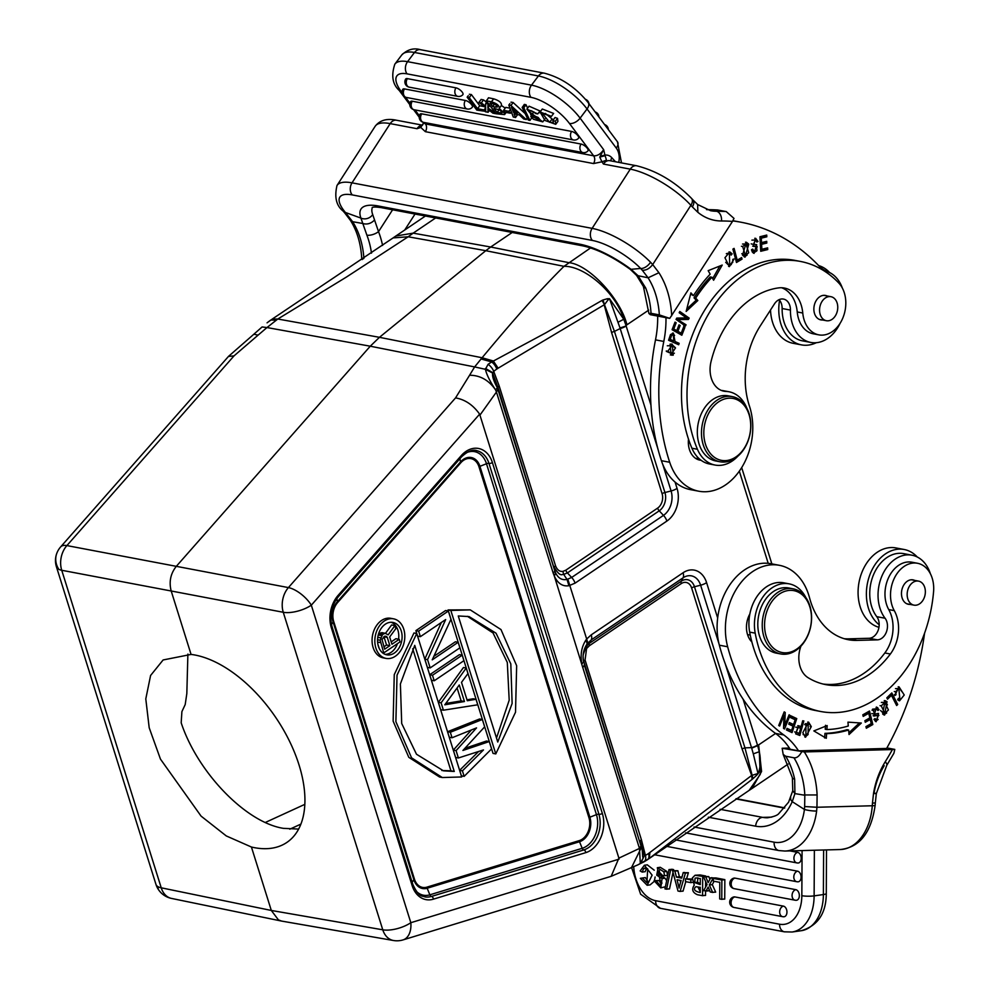 <?xml version="1.0" encoding="UTF-8"?>
<svg xmlns="http://www.w3.org/2000/svg" width="990" height="990" viewBox="0 0 990 990"><rect width="100%" height="100%" fill="white"/><g stroke="black" fill="none" stroke-linecap="round" stroke-linejoin="round"><path stroke-width="1.49" d="M737.835 456.204A37.298 27.374 -79.3 0 1 715.065 465.053A37.298 27.374 -79.3 0 1 697.43 449.262A121.844 89.409 -79.3 0 1 711.81 308.67A121.844 89.409 -79.3 0 1 800.427 261.434A121.844 89.409 -79.3 0 1 838.74 282.979A29.007 21.285 -79.3 0 1 839.904 323.606A29.007 21.285 -79.3 0 1 818.804 334.855A29.007 21.285 -79.3 0 1 802.766 313.013A33.153 24.329 100.7 0 0 784.427 288.053A33.153 24.329 100.7 0 0 778.536 287.904A94.483 69.337 100.7 0 0 726.611 324.943A94.483 69.337 100.7 0 0 711.03 361.635A24.861 18.253 100.7 0 0 723.95 391.199A24.861 18.253 100.7 0 0 725.955 391.421A37.298 27.374 -79.3 0 1 728.962 391.755A37.298 27.374 -79.3 0 1 746.918 408.338M827.034 295.948A12.437 9.12 100.7 0 0 825.437 295.441A12.437 9.12 100.7 0 0 816.391 300.255A12.437 9.12 100.7 0 0 820.809 319.869A12.437 9.12 100.7 0 0 822.48 319.968M719.99 461.773L715.832 460.981A33.153 24.329 -79.3 0 1 704.076 408.684A33.153 24.329 -79.3 0 1 728.182 395.827L732.34 396.619A33.153 24.329 -79.3 0 1 744.096 448.916A33.153 24.329 -79.3 0 1 719.99 461.773A33.153 24.329 -79.3 0 1 708.221 409.476A33.153 24.329 -79.3 0 1 732.34 396.619M715.065 465.053L709.533 464.001A37.298 27.374 -79.3 0 1 691.899 448.21A121.844 89.409 -79.3 0 1 706.278 307.63A121.844 89.409 -79.3 0 1 794.896 260.382L800.427 261.434M721.363 390.431A37.298 27.374 -79.3 0 1 723.43 390.716L728.962 391.755M818.804 334.855L813.273 333.803A29.007 21.285 -79.3 0 1 797.235 311.961A33.153 24.329 100.7 0 0 781.617 287.744M744.307 448.136A31.494 23.117 100.7 0 0 743.379 404.403A31.494 23.117 100.7 0 0 710.226 410.664A31.494 23.117 100.7 0 0 711.154 454.41A31.494 23.117 100.7 0 0 744.307 448.136M831.897 296.951A12.227 8.972 100.7 0 0 830.932 296.691A12.227 8.972 100.7 0 0 819.98 306.368A12.227 8.972 100.7 0 0 825.413 320.451A12.227 8.972 100.7 0 0 826.378 320.711A12.227 8.972 100.7 0 0 837.33 311.046A12.227 8.972 100.7 0 0 831.897 296.951M829.632 272.559A40.615 29.799 100.7 0 0 818.631 265.567M779.588 300.242A40.615 29.799 100.7 0 0 788.238 337.231A40.615 29.799 100.7 0 0 801.455 344.879A40.615 29.799 100.7 0 0 816.342 342.701M770.517 310.006A40.615 29.799 100.7 0 0 779.947 335.66A40.615 29.799 100.7 0 0 793.151 343.307L801.455 344.879M805.749 597.391A37.298 27.374 100.7 0 0 789.154 583.853A37.298 27.374 100.7 0 0 784.823 583.506A37.298 27.374 100.7 0 0 755.197 633.154A121.844 89.409 100.7 0 0 820.735 711.501A121.844 89.409 100.7 0 0 834.892 712.627A121.844 89.409 100.7 0 0 933.57 591.773A29.007 21.285 100.7 0 0 917.52 563.273L911.988 562.221A29.007 21.285 100.7 0 0 908.61 561.949A29.007 21.285 100.7 0 0 887.968 579.039A29.007 21.285 100.7 0 0 888.748 609.58A33.153 24.329 -79.3 0 1 884.837 652.967A94.483 69.337 -79.3 0 1 831.278 684.449A94.483 69.337 -79.3 0 1 823.086 684.028M789.154 583.853L783.622 582.801A37.298 27.374 100.7 0 0 779.291 582.454A37.298 27.374 100.7 0 0 749.665 632.115A121.844 89.409 100.7 0 0 815.203 710.449L820.735 711.501M917.52 563.273A29.007 21.285 100.7 0 0 914.141 563.001A29.007 21.285 100.7 0 0 893.5 580.091A29.007 21.285 100.7 0 0 894.279 610.632A33.153 24.329 -79.3 0 1 890.369 654.006A94.483 69.337 -79.3 0 1 836.81 685.501A94.483 69.337 -79.3 0 1 825.833 684.635A94.483 69.337 -79.3 0 1 808.013 677.643A24.861 18.253 -79.3 0 1 800.947 646.124M910.082 604.407A12.437 9.12 -79.3 0 1 909.847 604.407A12.437 9.12 -79.3 0 1 908.412 604.296A12.437 9.12 -79.3 0 1 901.605 591.352A12.437 9.12 -79.3 0 1 911.592 579.756A12.437 9.12 -79.3 0 1 913.04 579.868A12.437 9.12 -79.3 0 1 914.636 580.375M924.957 588.258A12.227 8.972 100.7 0 0 918.534 581.118A12.227 8.972 100.7 0 0 909.674 585.808A12.227 8.972 100.7 0 0 907.558 597.997A12.227 8.972 100.7 0 0 913.98 605.138A12.227 8.972 100.7 0 0 922.841 600.447A12.227 8.972 100.7 0 0 924.957 588.258M917.235 556.986A40.615 29.799 100.7 0 0 904.179 549.5A40.615 29.799 100.7 0 0 866.51 590.226A40.615 29.799 100.7 0 0 879.182 624.764M904.179 549.5L895.888 547.928A40.615 29.799 100.7 0 0 858.206 588.654A40.615 29.799 100.7 0 0 878.947 627.314M785.812 652.831A31.494 23.117 -79.3 0 1 764.664 622.227A31.494 23.117 -79.3 0 1 790.23 590.362A31.494 23.117 -79.3 0 1 811.367 620.965A31.494 23.117 -79.3 0 1 785.812 652.831M762.337 622.054A33.153 24.329 -79.3 0 1 789.24 588.505A33.153 24.329 -79.3 0 1 793.089 588.815A33.153 24.329 -79.3 0 1 811.491 620.718A33.153 24.329 -79.3 0 1 784.587 654.266A33.153 24.329 -79.3 0 1 780.739 653.957A33.153 24.329 -79.3 0 1 762.337 622.054M780.739 653.957L776.309 653.128A33.153 24.329 -79.3 0 1 758.167 618.614A33.153 24.329 -79.3 0 1 784.81 587.664A33.153 24.329 -79.3 0 1 788.659 587.973L793.089 588.815M583.11 656.655L583.556 662.174C582.33 655.244 583.543 649.131 587.194 643.809L591.24 639.899L589.458 643.277A4.146 2.277 -124.1 0 0 589.446 645.69L681.269 583.605A4.146 2.277 -124.1 0 1 681.281 581.192L589.458 643.277L586.253 646.445L583.234 654.662M648.537 853.516A8.7 4.826 56.7 0 1 647.596 859.629L644.007 861.832A8.7 5.024 -119.4 0 0 645.418 855.41A70.872 52 100.8 0 0 648.537 853.516L751.658 775.455L752.115 779.365L752.994 778.647L744.95 747.858L751.521 747.623L753.303 753.848L759.293 751.707C760.976 759.54 760.629 766.78 758.266 773.425L751.658 775.455L742.116 749.071L691.626 587.973A10.717 7.858 100.7 0 0 681.269 583.605M645.418 855.41L644.329 855.632L640.208 841.438A4.146 1.658 162.6 0 1 641.421 839.805L645.418 855.41M485.496 368.441L493.02 372.797L493.725 371.361A8.7 4.505 -128.5 0 0 488.082 364.308L485.422 369.307C486.523 374.43 489.914 381.299 495.594 389.924C488.775 380.135 480.101 375.247 469.582 375.247L455.549 397.906C465.04 399.527 473.071 404.947 479.63 414.154L618.886 858.132L639.466 848.43L582.714 667.359A8.7 3.477 -17.4 0 0 584.199 664.736L640.951 845.844L639.466 848.43L640.32 863.515L644.069 856.214C641.718 861.238 643.351 851.326 641.421 847.415L583.865 661.642A4.146 1.658 -17.4 0 1 585.078 660.008L587.194 643.809L585.932 640.023C581.501 646.891 580.14 654.885 581.873 663.993L583.556 662.174M648.784 858.813L749.145 790.379L760.246 774.378L759.293 751.707L757.659 745.606L751.695 748.205M753.303 753.848L757.994 773.512M758.266 773.425L756.669 775.257L756.509 774.366M756.669 775.257L752.994 778.647M644.069 856.214L640.629 863.453L637.944 864.827L649.23 858.491L752.115 779.365M640.629 863.453L644.007 861.832M587.825 643.017L586.674 639.02L585.932 640.023M675.069 482.081L677.061 488.417A24.342 17.869 -79.3 0 1 666.876 521.074L575.054 583.159L568.916 585.721C562.654 586.674 557.803 583.494 554.363 576.192L582.714 667.359M590.572 247.933L563.991 266.322C535.739 294.513 510.531 323.557 482.093 357.749L474.631 366.931L485.422 369.307L492.649 373.069C492.042 376.101 493.614 381.002 497.364 387.758L495.594 389.924L496.436 392.04L497.921 389.404L555.563 572.851C558.199 578.234 562.023 580.425 567.023 579.422L571.663 577.455L567.406 572.913L563.694 574.423C563.322 572.839 561.07 579.187 554.326 567.406A4.146 1.658 162.6 0 1 555.538 565.773C557.147 569.894 559.597 571.762 562.877 571.391L565.785 570.203A4.146 2.277 -124.1 0 0 567.406 572.913L659.229 510.828A13.65 10.011 100.7 0 0 664.934 492.513L614.443 331.403L620.186 328.544A8.7 3.477 -17.4 0 0 626.15 325.982L620 327.962L609.494 298.708L607.328 298.733L607.885 300.119L604.469 304.648L614.443 331.403A4.146 1.658 -17.4 0 0 611.61 332.615L662.1 493.725A4.146 1.658 -17.4 0 1 664.934 492.513L671.096 490.966L662.755 464.36M497.364 387.758L497.921 389.404L497.982 387.61L492.649 373.069M488.082 364.308L491.671 361.956L480.992 358.937M602.019 300.428L604.469 304.648L602.997 299.982L602.019 300.428L546.022 332.739L491.671 361.956A8.7 4.74 55.3 0 1 496.757 369.097A69.312 50.861 100.7 0 0 493.725 371.361L499.195 385.976A4.146 1.658 -17.4 0 0 497.982 387.61L554.672 570.512A8.7 3.477 162.6 0 1 553.187 573.123L554.363 576.192L555.563 572.851M260.828 328.074L262.09 326.96L266.991 327.554L277.806 319.015L379.455 337.318L482.093 357.749L493.329 360.979L498.131 368.193L496.757 369.109M602.997 299.982L607.328 298.733M609.283 299.005L607.885 300.119M609.494 298.708L623.774 319.25L618.045 322.233M620 327.962L657.867 448.779M479.63 414.154L311.318 605.187A20.716 8.291 162.6 0 1 287.1 612.612A20.716 8.291 162.6 0 1 283.264 612.278L171.196 590.993C168.845 581.848 170.552 573.606 176.344 566.292L370.26 346.203L379.455 337.318L485.768 250.693L563.991 266.322C584.533 265.741 616.028 292.718 623.774 319.25L625.989 325.438L648.673 310.142M568.916 585.721L567.023 579.422L563.694 574.423L562.877 571.391M512.214 232.477L490.693 247.017L568.804 262.647C588.704 264.417 620.47 298.572 626.979 324.807M261.249 327.702L253.886 334.199L258.081 335.152L266.991 327.554L370.26 346.203L474.631 366.931L469.582 375.247M618.886 858.132L611.152 876.323L403.041 939.906A20.716 13.13 73 0 0 408.066 936.033A20.716 13.13 73 0 0 410.825 922.705L619.084 859.122M258.081 335.152L234.011 355.893L66.887 545.589A20.716 15.357 100.7 0 0 61.739 570.277A20.716 8.291 162.6 0 1 58.831 569.324A20.716 8.291 162.6 0 1 56.43 566.8L155.937 884.318A20.716 8.291 -17.4 0 0 158.326 886.854A20.716 8.291 -17.4 0 0 161.234 887.807A20.716 15.246 101.6 0 0 171.53 898.425L281.618 921.084L393.451 940.5A20.716 15.159 -80.2 0 1 382.771 929.808A20.716 8.291 -17.4 0 0 386.607 930.13A20.716 8.291 -17.4 0 0 410.825 922.705L311.318 605.187A20.716 8.848 -138.6 0 0 300.836 593.864A20.716 8.848 -138.6 0 0 288.412 587.59L455.549 397.906M251.423 847.019L226.277 835.931L201.081 816.119L160.467 759.12L149.193 727.761L145.79 698.903L150.591 675.477L163.127 659.959L191.07 654.427A110.237 61.231 55.6 0 1 194.547 654.947A110.237 61.231 55.6 0 1 289.167 740.495A110.237 61.231 55.6 0 1 286.964 842.366A110.237 61.231 55.6 0 1 254.962 847.762A110.237 61.231 55.6 0 1 251.423 847.019L271.31 910.454L382.771 929.808L283.264 612.278A20.716 15.048 -79.2 0 1 288.412 587.59L66.887 545.589A20.716 8.848 41.4 0 0 60.65 546.901L228.467 356.437L234.011 355.893M272.559 318.867L267.3 322.641A8.7 4.505 -128.5 0 0 267.065 322.839M270.827 320.018L276.198 320.104M267.523 322.48A8.7 4.505 -128.5 0 0 267.3 322.641L270.357 320.352M272.609 318.817L393.117 237.909L408.177 236.783L346.475 277.027L277.806 319.015L272.275 319.077M435.637 217.961L413.177 233.145L490.693 247.017L485.768 250.693L408.177 236.783L413.177 233.145L395.851 236.016L393.117 237.909M298.621 829.076L283.387 828.345C245.941 822.492 197.579 772.509 181.182 722.787L181.9 711.624L185.204 704.558L186.825 693.569L187.89 654.081M281.618 921.084L278.425 919.896L271.31 910.454L161.234 887.807L61.739 570.277L171.196 590.993L191.07 654.427M171.53 898.425L171.53 898.425A20.716 20.716 0 0 1 158.61 889.837A20.716 7.103 -34.4 0 1 158.326 886.854M641.421 847.415L631.521 867.574L611.152 876.323M649.923 852.563L649.23 858.491L646.866 860.1M788.151 764.057L752.041 788.486L761.582 771.495L758.625 744.901L757.486 745.062A8.7 3.477 162.6 0 1 751.521 747.623L725.336 664.067M424.685 896.841A24.861 18.253 100.7 0 0 425.638 896.99A24.861 18.253 100.7 0 0 431.442 896.433M602.341 813.421A27.349 20.072 -79.3 0 1 585.746 852.65L433.397 899.168A27.349 20.072 -79.3 0 1 412.125 885.555L331.378 627.895A27.349 20.072 -79.3 0 1 338.172 595.299L461.303 455.561A27.349 20.072 -79.3 0 1 492.389 462.54L602.341 813.421A2.487 0.99 -17.4 0 1 598.962 814.275L488.961 463.382A24.861 18.253 100.7 0 0 477.279 450.809A24.861 18.253 100.7 0 0 476.339 450.586M583.791 849.915A24.861 18.253 100.7 0 0 598.876 814.25M458.16 642.3L459.892 647.819L430.167 667.916L427.569 659.637L445.673 619.554L420.366 636.669L418.646 631.15L448.371 611.053L450.957 619.319L432.234 659.835L458.16 642.3L455.4 641.78L433.843 656.345M441.342 622.487L424.809 659.117L427.395 667.384L430.167 667.916M448.371 611.053L445.599 610.521L415.874 630.63L417.607 636.137L420.366 636.669M462.194 655.17L459.434 654.638L429.697 674.747L431.43 680.254L434.202 680.786L432.469 675.267L462.194 655.17L463.926 660.677L434.202 680.786M438.347 702.318L440.649 709.669L443.409 710.189L477.749 704.793L476.017 699.287L467.28 700.734L461.513 682.357L467.961 673.547L466.228 668.027L441.107 702.838L438.347 702.318L463.456 667.508L466.228 668.027M466.983 699.806L473.257 698.754L476.017 699.287M464.879 748.341L486.498 741.027L489.27 741.56L491.572 748.91L464.149 776.358L462.417 770.851L483.467 749.937L458.395 757.981L456.081 750.63L476.549 727.885L452.046 737.76L450.326 732.254L482.353 719.495L484.654 726.858L462.924 750.457L489.27 741.56M478.603 751.497L459.657 770.319L461.377 775.838L464.149 776.358M471.463 729.927L453.321 750.111L455.623 757.461L458.395 757.981M482.353 719.495L479.593 718.975L447.554 731.721L449.287 737.241L452.046 737.76M470.262 609.877L448.062 609.927L493.02 753.39L495.78 753.922L515.518 712.231L516.656 665.75L500.989 629.566L470.262 609.877L450.821 610.446L495.78 753.922M442.295 777.534L439.523 777.002L408.796 757.325L393.129 721.141L394.255 674.648L413.969 632.969L416.74 633.501L397.027 675.18L395.889 721.66L411.568 757.845L442.295 777.534L461.699 776.964L416.74 633.501M386.075 658.412L383.303 657.892A20.147 14.776 -79.3 0 1 373.119 647.534A20.147 14.776 -79.3 0 1 375.816 626.67A20.147 14.776 -79.3 0 1 390.815 618.317L393.575 618.837A20.147 14.776 100.7 0 0 384.306 621.015A20.147 14.776 100.7 0 0 375.878 648.054A20.147 14.776 100.7 0 0 386.075 658.412A20.147 14.776 100.7 0 0 395.344 656.234A20.147 14.776 100.7 0 0 403.772 629.195A20.147 14.776 100.7 0 0 393.575 618.837M424.809 659.117L427.569 659.637M415.874 630.63L418.646 631.15M429.697 674.747L432.469 675.267M443.409 710.189L441.107 702.838M464.459 701.526L444.795 704.806L459.273 684.981L464.459 701.526L461.142 700.895L445.772 703.457M457.095 687.976L461.142 700.895M459.657 770.319L462.417 770.851M453.321 750.111L456.081 750.63M447.554 731.721L450.326 732.254M448.062 609.927L450.821 610.446M458.259 615.966L469.037 616.572L496.027 633.192L510.815 663.894L512.127 703.469L497.76 742.042L458.259 615.966M496.51 738.033L509.194 700.215L507.301 662.459L493.045 632.957L467.379 616.3M454.262 771.457L443.483 770.839L416.493 754.232L401.705 723.517L400.393 683.954L414.748 645.369L454.262 771.457L450.945 770.826L412.694 648.747M441.825 770.492L450.945 770.826M394.342 653.054A16.496 12.103 -79.3 0 1 386.756 654.836A16.496 12.103 -79.3 0 1 378.403 646.346A16.496 12.103 -79.3 0 1 385.308 624.195A16.496 12.103 -79.3 0 1 392.894 622.425A16.496 12.103 -79.3 0 1 401.247 630.902A16.496 12.103 -79.3 0 1 394.342 653.054M385.122 654.353A16.496 12.103 100.7 0 0 391.025 652.422A16.496 12.103 100.7 0 0 397.485 643.624M398.574 639.193A16.496 12.103 100.7 0 0 397.93 630.271A16.496 12.103 100.7 0 0 391.211 622.264M385.494 633.328L391.607 624.962L394.923 625.593L395.864 628.601L389.664 636.954L391.941 644.243L399.23 639.317L395.901 638.699L391.199 641.879M377.871 644.168L379.182 648.363M378.118 635.493L379.257 633.835L382.573 634.466L385.135 633.254L388.154 634.85L394.923 625.593M385.135 633.254L381.818 632.622L379.257 633.835M382.573 634.466L380.185 640.245L383.736 652.917L400.034 641.891L399.23 639.317M383.984 636.879L386.546 645.022L389.862 645.653L384.664 649.168L382.053 639.503L384.417 636.335L386.558 636.446L387.313 637.498L383.873 636.706M389.862 645.653L387.313 637.498M382.338 652.645L383.736 652.917M377.598 642.077L380.507 642.621M377.561 639.75L380.185 640.245M377.784 637.275L380.68 637.82M378.353 634.974L381.67 635.605M380.643 632.895L383.959 633.526M385.11 636.174L386.558 636.446M386.546 645.022L383.922 646.804M495.681 113.306L487.996 108.009L488.998 106.462M487.884 107.984L488.417 103.579M489.765 105.398L487.921 107.947M488.392 103.566L485.632 103.665L486.733 102.193M510.914 105.472L526.123 119.468L527.249 117.983L526.247 119.58L511.026 105.584L513.018 102.428L525.121 113.565L513.129 102.539L510.914 105.472L508.811 105.076L509.924 103.603M512.968 102.502L511.026 102.131M455.945 87.838A5.371 2.042 37 0 1 460.647 90.436A5.371 2.042 37 0 1 462.182 92.07A5.371 2.042 37 0 1 462.85 94.681A5.383 5.383 0 0 1 457.825 96.376A5.383 3.948 -79.3 0 1 456.068 95.362A5.383 3.948 -79.3 0 1 455.945 87.838L407.373 78.631A5.383 3.948 100.7 0 0 407.509 86.155A5.383 3.948 100.7 0 0 409.266 87.169L457.825 96.376M405.665 79.089A5.371 2.042 37 0 1 405.702 79.002A5.371 2.042 37 0 1 405.95 78.767A5.371 2.042 37 0 1 406.271 78.631A5.371 2.042 37 0 1 406.853 78.569A5.371 2.042 37 0 1 407.373 78.631M465.362 100.46A5.371 2.042 37 0 1 470.064 103.047A5.371 2.042 37 0 1 471.611 104.692A5.371 2.042 37 0 1 472.267 107.291A5.383 5.383 0 0 1 467.255 108.999A5.383 3.948 -79.3 0 1 465.498 107.984A5.383 3.948 -79.3 0 1 465.362 100.46L404.489 88.914A5.383 3.948 100.7 0 0 404.625 96.438A5.383 3.948 100.7 0 0 406.37 97.453L467.255 108.999M402.782 89.372A5.371 2.042 37 0 1 402.819 89.286A5.371 2.042 37 0 1 403.066 89.05A5.371 2.042 37 0 1 403.388 88.902A5.371 2.042 37 0 1 403.97 88.853A5.371 2.042 37 0 1 404.489 88.914M571.601 131.423A5.371 2.042 37 0 1 576.304 134.021A5.371 2.042 37 0 1 577.851 135.655A5.371 2.042 37 0 1 578.507 138.266A5.383 5.383 0 0 1 573.482 139.961A5.383 3.948 -79.3 0 1 571.601 131.423L412.273 101.228A5.383 3.948 100.7 0 0 414.154 109.754L573.482 139.961M410.565 101.673A5.371 2.042 37 0 1 410.603 101.586A5.371 2.042 37 0 1 410.85 101.351A5.371 2.042 37 0 1 411.172 101.215A5.371 2.042 37 0 1 411.753 101.153A5.371 2.042 37 0 1 412.273 101.215M581.031 144.045A5.371 2.042 37 0 1 585.734 146.631A5.371 2.042 37 0 1 587.268 148.277A5.371 2.042 37 0 1 587.936 150.876A5.383 5.383 0 0 1 582.912 152.584A5.383 3.948 -79.3 0 1 581.031 144.045L421.703 113.825A5.383 3.948 100.7 0 0 423.584 122.376L582.912 152.584M419.983 114.283A5.371 2.042 37 0 1 420.032 114.209A5.371 2.042 37 0 1 420.267 113.961A5.371 2.042 37 0 1 420.589 113.825A5.371 2.042 37 0 1 421.171 113.763A5.371 2.042 37 0 1 421.703 113.825M484.432 106.648L479.754 105.757L471.438 94.632L469.223 97.577L467.144 97.181L468.258 95.708M471.302 94.607L469.359 94.236M485.644 107.638L485.694 111.87L485.644 107.576L478.888 102.391L481.103 99.446L483.541 99.903L486.622 102.341M531.345 115.842L530.578 114.258L531.345 115.842M531.779 117.736L529.935 120.471L523.859 107.836L525.975 104.692L527.633 108.133L526.024 104.792L523.809 107.737L529.885 120.372L531.828 117.798M525.925 104.779L524.329 104.383L523.277 105.955M537.78 113.912L526.866 109.135L529.093 106.19L539.995 110.967L537.78 113.912L535.837 113.627C531.519 110.286 529.365 109.68 529.39 111.808L530.318 110.571M538.919 112.39L539.785 112.786M491.436 101.784L486.35 100.819L496.015 113.763L504.554 114.617L504.554 113.38L499.207 108.43C499.616 105.744 497.029 103.529 491.436 101.784L493.664 98.839C499.245 100.596 501.831 102.811 501.423 105.497L505.185 108.096M499.207 108.43L501.423 105.497M493.664 98.839L488.478 97.763L487.464 99.347M545.341 113.417L553.249 119.914M552.865 120.433L555.056 117.488L557.519 118.367L557.927 121.399L555.724 124.332L544.983 120.471L540.082 111.957L551.405 116.375L542.297 113.404L549.586 122.302L553.348 122.649L552.865 120.433L555.328 121.325L555.724 124.332M540.082 111.957L542.297 109.011L553.633 113.442L551.405 116.375M509.974 108.182L505.803 107.39L503.588 110.323L504.999 112.217L510.308 113.219L511.347 111.858L510.469 113.231L508.934 111.536L510.382 109.284M618.75 162.385A15.753 11.558 100.7 0 0 616.275 148.079L587.045 108.962L580.115 118.144L603.653 149.651C600.757 153.995 597.416 156.049 593.629 155.814L569.46 123.478A33.153 12.573 -143 0 0 530.949 97.342L407.026 73.854A33.153 12.573 -143 0 0 396.173 77.319A33.153 12.573 -143 0 0 401.284 91.587L402.002 92.553M422.396 125.247A8.7 6.386 100.7 0 0 417.025 128.7L420.787 127.45L425.354 131.67L593.53 163.56L601.957 161.803L603.455 164.055A8.7 6.386 -79.3 0 1 607.996 160.689A8.7 6.386 -79.3 0 1 609.791 160.677L636.62 165.763A8.7 6.386 -79.3 0 0 630.284 169.142L603.455 164.055L606.387 159.786L604.939 155.108A13.674 10.036 -79.3 0 1 611.845 157.744L615.495 161.766M603.653 149.651L599.754 157.125L601.957 161.803L605.868 160.368M600.225 156.21L604.939 155.108L603.653 149.638M593.53 163.56A5.804 4.257 100.7 0 0 593.629 155.814L425.453 123.923L423.275 122.574M422.544 125.173L396.52 120.248A8.7 6.386 100.7 0 0 390.196 123.614L417.025 128.7L421.851 125.483L420.787 127.45L423.386 123.206M421.752 125.52L423.473 123.7M372.475 207.356A49.314 16.199 -147.2 0 0 372.698 214.545A8.7 7.536 159.8 0 1 360.929 218.097L345.411 212.466A8.7 5.643 140.1 0 1 343.196 211.155A8.7 5.643 140.1 0 1 343.196 211.142C336.315 205.772 334.261 197.22 336.996 185.501A50.144 16.471 32.8 0 1 352.019 182.841L592.119 228.368L630.284 169.142A50.144 16.471 -147.2 0 1 690.884 205.314L652.695 264.565L650.554 262.251A8.7 4.678 135.6 0 1 640.666 268.451L630.308 269.379C612.662 256.695 596.747 248.849 582.566 245.817A8.7 6.386 -79.3 0 1 579.732 244.171A58.014 19.058 -147.2 0 1 631.051 269.317L638.018 275.678L645.703 288.016A74.188 54.438 -79.3 0 1 651.036 313.323L648.871 313.434L650.282 314.672L669.747 318.372L659.34 314.894A74.188 54.438 100.7 0 0 648.079 277.794L636.607 275.418L630.308 269.379M691.515 198.359L692.963 199.943A8.7 5.173 137.7 0 1 692.963 199.943A8.7 5.173 137.7 0 1 692.332 206.898L690.884 205.314A8.7 5.173 137.7 0 0 691.515 198.359C675.106 181.727 656.803 170.862 636.62 165.763M692.332 206.898L697.863 212.306L697.628 204.522L710.585 210.709A57.606 42.273 100.7 0 0 716.451 211.254A8.7 5.853 89.9 0 1 721.524 220.98A248.663 182.469 -79.3 0 1 732.489 221.413L669.747 318.372M643.389 286.457A8.7 3.824 -21.1 0 0 643.426 286.531A8.7 3.824 -21.1 0 0 643.426 286.543A8.7 3.824 -21.1 0 0 645.703 288.028M651.036 313.323L659.34 314.894M642.287 270.233L648.091 277.806L658.932 272.72L652.695 264.565C649.551 268.599 646.086 270.493 642.287 270.233L640.666 268.451A41.444 13.613 32.8 0 0 592.366 240.446L352.279 194.919A41.444 13.613 32.8 0 0 345.411 212.466L352.613 221.698L354.21 221.983M717.342 209.929L726.227 211.575L733.998 218.406L732.489 221.413M404.737 230.002L415.02 214.05M350.398 220.337L352.613 221.698A74.188 54.438 -79.3 0 1 363.887 258.402M363.33 258.786L361.758 258.996L362.192 259.566M371.485 253.143A74.188 54.438 100.7 0 0 366.882 235.15L360.929 218.097A58.014 19.058 -147.2 0 1 378.366 205.994L579.732 244.171M366.882 235.15A8.7 3.824 -21.1 0 0 378.526 231.635A82.888 60.823 -79.3 0 1 382.573 245.409M372.698 214.545L378.526 231.635L392.597 209.793M374.529 220.028C370.99 223.666 366.956 224.792 362.427 223.431L352.613 221.698M508.811 105.076L513.278 117.03L515.493 117.451L517.659 114.58M526.123 119.468L523.772 119.023L519.379 114.914L514.095 113.912L515.493 117.451M512.647 108.566L512.226 109.123A23.995 9.096 -143 0 0 511.434 107.39L517.448 113.095L513.464 112.34L514.775 110.583M512.226 109.123L513.464 112.34M467.144 97.181L476.821 110.125L485.694 111.363M485.644 107.799L484.036 109.927L485.397 111.746M469.223 97.577L477.539 108.702L479.754 105.757M484.036 109.927L477.539 108.702M485.694 111.808L488.07 112.254L489.431 110.447L488.07 112.328L487.934 109.259M487.983 104.111L487.884 107.922L495.297 113.627L492.896 113.169L487.897 109.234L488.07 112.254M485.632 103.665L485.644 106.264L481.326 102.849L478.888 102.391M483.541 99.903L481.326 102.849M523.809 107.737L522.163 107.427L528.239 120.05L529.885 120.372M522.163 107.427L524.378 104.482M526.866 109.135L531.605 114.815L538.176 117.451L540.478 120.273L532.682 116.845L530.788 116.585L533.449 119.27L542.768 121.881L529.39 111.808L529.291 110.93M533.573 115.669L532.682 116.845M530.788 116.585L531.976 115.001M497.017 112.39L494.022 108.38L500.099 110.113L501.967 112.996L497.017 112.39L499.368 109.692M497.24 107.069L497.042 107.205C498.094 105.645 495.767 104.259 490.062 103.084L492.661 106.561L495.458 107.093L496.634 105.522M497.314 106.846L495.458 107.093M486.35 100.819L488.565 97.874M501.249 113.145L501.955 112.217M499.356 109.68L498.057 111.016M492.661 106.561L494.555 104.061M557.519 118.367L555.328 121.325M510.407 109.346L508.897 111.338L510.308 113.219M508.897 111.338L503.588 110.323M485.632 103.727L485.632 104.618M481.103 99.446L479.989 100.918M478.999 102.465L485.756 107.663M508.848 105.163L513.365 117.055M517.572 114.568L515.53 117.55L514.181 113.924M519.49 115.013L523.933 119.06M513.488 112.427L512.672 108.591M467.231 97.292L476.957 110.15M485.694 111.536L484.073 110.125L485.644 107.7M477.625 108.813L469.31 97.688L471.351 94.52L479.667 105.645L478.64 107.229M522.213 107.526L528.338 120.075M486.437 100.931L496.163 113.788M497.091 112.501L494.159 108.405M492.748 106.673L490.199 103.108M494.443 104.024L493.688 105.2M505.729 107.477L504.702 108.863M503.675 110.447L504.294 111.276M840.065 323.371A36.469 26.767 -79.3 0 1 810.798 342.441A36.469 26.767 -79.3 0 1 807.432 341.476A36.469 26.767 -79.3 0 1 798.93 335.561A36.469 26.767 -79.3 0 1 790.441 310.093A12.437 9.12 100.7 0 0 783.498 299.079A12.437 9.12 100.7 0 0 774.452 303.893L760.394 325.71A74.597 54.747 100.7 0 0 749.467 406.147A58.014 42.582 -79.3 0 1 742.228 466.698A58.014 42.582 -79.3 0 1 698.779 491.213A58.014 42.582 -79.3 0 1 679.895 480.274A58.014 42.582 -79.3 0 1 669.698 462.268A190.637 139.899 -79.3 0 1 663.807 341.439A82.888 60.823 100.7 0 0 665.973 317.654M732.786 220.931A248.663 182.469 -79.3 0 1 741.052 222.23A248.663 182.469 -79.3 0 1 818.656 265.592A41.444 30.418 100.7 0 0 827.751 271.73A36.469 26.767 -79.3 0 1 836.253 277.646A36.469 26.767 -79.3 0 1 842.341 288.028M678.695 344.768L679.165 343.332L675.044 341.513L673.398 333.098L670.515 334.595L668.572 340.263L678.695 344.768M670.094 344.124L671.133 355.125L673.237 355.163L672.222 344.161L670.094 344.124M685.414 326.032L676.034 319.399L676.888 318.075L686.503 317.939L676.752 318.087L676.12 319.461L685.414 326.032L686.058 324.794L677.049 319.275L686.664 319.139L687.11 318.446M679.808 311.491L689.176 318.137L688.335 319.448L678.707 319.584L688.458 319.448L689.09 318.075L679.808 311.491L679.165 312.741L686.503 317.939M713.604 280.232L722.217 265.06L708.172 270.666L710.152 274.156A143.81 105.534 100.7 0 0 693.433 295.663L690.909 292.879L686.157 311.442L697.839 300.527L695.673 298.139A139.664 102.49 -79.3 0 1 711.909 277.25L713.604 280.232M681.838 335.239L684.87 327.405L683.719 326.75L681.231 333.197L677.902 331.304L680.155 325.5L679.004 324.856L676.764 330.66L673.769 328.965L676.17 322.765L675.019 322.109L672.086 329.695L681.838 335.239M688.495 439.164A20.716 15.209 100.7 0 0 693.161 456.229A20.716 15.209 100.7 0 0 699.905 460.14A20.716 15.209 100.7 0 0 701.093 460.3M748.799 244.159L746.349 242.241L742.537 255.197L745.049 257.165L748.799 244.159L745.482 242.204M736.473 262.486L742.042 259.132L741.621 257.561L737.228 260.197L734.085 248.391L732.909 249.096L736.473 262.486M751.521 249.715L752.338 252.091L754.083 253.366L756.682 244.629L753.477 244.431L755.358 239.988L756.805 242.055L757.969 241.498L755.667 238.305L753.341 246.362L756.484 246.572L757.004 250.68L754.454 251.571L752.66 249.133L751.521 249.715M760.728 251.287L767.733 249.567L767.646 247.859L761.879 249.27L761.607 244.32L766.804 243.045L766.718 241.337L761.52 242.612L761.285 238.157L766.829 236.796L766.73 235.076L759.949 236.746L760.728 251.287M732.798 259.38L732.724 262.474L729.667 264.912L729.444 253.613L731.177 255.074L732.13 253.824L729.828 251.943L724.94 257.747L729.383 266.644L734.085 258.984L732.798 259.38M810.798 342.441L802.494 340.857A36.469 26.767 -79.3 0 1 790.626 333.989A36.469 26.767 -79.3 0 1 782.137 308.521A12.437 9.12 100.7 0 0 779.08 299.673M698.779 491.213L690.476 489.642A58.014 42.582 -79.3 0 1 671.604 478.702A58.014 42.582 -79.3 0 1 661.407 460.696A190.637 139.899 -79.3 0 1 655.504 339.867A82.888 60.823 100.7 0 0 657.669 316.082M695.908 458.556A20.716 15.209 100.7 0 0 698.259 457.875M677.16 344.087L677.507 343.023L679.165 343.332M677.507 343.023L675.044 341.513M674.611 335.486L672.581 333.048M673.843 340.981L670.23 339.372L671.641 335.325L673.262 334.682L673.843 340.981L668.918 339.211M670.589 334.471L673.262 334.682M668.943 339.125L670.23 339.372M670.304 335.065L671.641 335.325M670.304 354.903L674.388 353.183M675.341 347.663L671.393 344.05M671.591 353.64L667.792 351.264L671.863 345.671L675.514 347.936L671.591 353.64L666.406 351.413M667.297 345.795L671.863 345.671M683.756 325.722L684.399 324.473L686.058 324.794M684.399 324.473L677.049 319.275L688.347 319.423M689.09 318.075L687.431 317.753L686.8 319.139M679.474 312.122L687.431 317.753L679.474 312.122M719.841 266.001L712.689 278.611M693.433 295.663L690.599 294.067M697.839 300.527L696.18 300.205L686.788 308.979M695.673 298.139L694.015 297.829L696.18 300.205M694.015 297.829A139.664 102.49 100.7 0 1 710.251 276.928L711.909 277.25M683.57 327.158L684.87 327.405M680.377 334.41L680.873 333.123M681.231 333.197L676.405 330.586M677.902 331.304L676.244 330.994M680.155 325.5L678.855 325.252M676.764 330.66L672.42 328.816M673.769 328.965L672.457 328.717M676.17 322.765L674.858 322.517M744.245 256.893L747.153 255.074M747.933 245.582L747.141 243.849M745.371 255.494L742.661 246.498L746.002 243.911L748.712 252.772L745.371 255.494L741.819 253.688M742.525 244.035L746.002 243.911M736.176 261.348L740.384 258.823L742.042 259.132M737.228 260.197L735.793 259.925M755.358 239.988L751.905 240.125M751.2 243.874L753.477 244.431M755.729 244.542L757.276 246.956M756.509 251.089L753.316 253.081M756.583 241.238L757.969 241.498M756.174 240.496L754.764 238.281M752.672 246.139L756.36 246.547M754.454 251.571L751.682 250.569M760.691 250.581L767.733 249.567M766.074 249.257L766.025 248.255M761.879 249.27L760.605 249.035M761.607 244.32L760.345 244.072M766.804 243.045L765.146 242.723L765.097 241.733M760.332 243.911L765.146 242.723M761.52 242.612L760.246 242.377M761.285 238.157L760.011 237.909M766.829 236.796L765.159 236.474L765.109 235.472M759.998 237.749L765.159 236.474M727.786 253.292L726.326 253.688M725.707 262.313L727.996 264.602L729.655 264.912M728.962 251.93L732.13 253.824M730.459 253.502L729.519 254.764M731.4 264.454L728.566 266.347M704.868 876.336L703.333 876.422L706.971 884.565M707.083 884.59L703.618 890.604M713.394 878.303L710.622 877.92L708.172 882.635L705.796 877.004L703.395 876.546L707.033 884.689L703.556 890.703L708.791 890.703M683.075 891.012L685.785 881.669L683.026 891.161L680.155 891.297L685.451 872.994L688.335 872.858L686.664 878.6L688.372 872.71L683.199 872.71L685.414 873.13L680.105 891.446L683.075 891.012M681.974 877.202L679.388 876.707L677.878 870.717L672.569 870.705L678.001 891.037L680.105 891.446M783.894 916.765A5.371 3.539 81.9 0 1 783.882 916.765A5.371 3.539 81.9 0 1 783.337 916.728A5.383 3.948 -79.3 0 1 782.669 916.678A5.383 3.948 -79.3 0 1 779.674 911.493A5.383 3.948 -79.3 0 1 783.387 906.122A5.371 3.539 81.9 0 1 786.951 912.099A5.371 3.539 81.9 0 1 786.864 913.151A5.371 3.539 81.9 0 1 786.778 913.659A5.371 3.539 81.9 0 1 786.567 914.364A5.371 3.539 81.9 0 1 785.738 915.824A5.371 3.539 81.9 0 1 785.12 916.356A5.371 3.539 81.9 0 1 784.625 916.616A5.371 3.539 81.9 0 1 783.894 916.765A5.383 5.383 0 0 1 782.669 916.678L734.097 907.471A5.383 3.948 100.7 0 1 731.115 902.286A5.383 3.948 100.7 0 1 734.827 896.915L783.387 906.122M734.097 907.471A5.383 5.383 0 0 1 733.8 896.94A5.371 3.539 81.9 0 1 734.827 896.915M796.294 900.294L796.294 900.294A5.371 3.539 81.9 0 1 795.737 900.257A5.383 3.948 -79.3 0 1 795.081 900.207A5.383 3.948 -79.3 0 1 792.087 895.022A5.383 3.948 -79.3 0 1 795.799 889.663A5.371 3.539 81.9 0 1 799.351 895.641A5.371 3.539 81.9 0 1 799.277 896.68A5.371 3.539 81.9 0 1 799.178 897.2A5.371 3.539 81.9 0 1 798.98 897.893A5.371 3.539 81.9 0 1 798.15 899.353A5.371 3.539 81.9 0 1 797.532 899.885A5.371 3.539 81.9 0 1 797.037 900.145A5.371 3.539 81.9 0 1 796.294 900.294A5.383 5.383 0 0 1 795.081 900.207L734.196 888.661A5.383 3.948 100.7 0 1 731.214 883.476A5.383 3.948 100.7 0 1 734.927 878.118L795.799 889.663M734.196 888.661A5.383 5.383 0 0 1 733.899 878.142A5.371 3.539 81.9 0 1 734.927 878.118M666.431 846.314L797.544 871.175A5.371 3.539 81.9 0 1 801.096 877.152A5.371 3.539 81.9 0 1 801.021 878.192A5.371 3.539 81.9 0 1 800.922 878.699A5.371 3.539 81.9 0 1 800.724 879.405A5.371 3.539 81.9 0 1 799.883 880.865A5.371 3.539 81.9 0 1 799.277 881.397A5.371 3.539 81.9 0 1 798.769 881.657A5.371 3.539 81.9 0 1 798.039 881.805A5.371 3.539 81.9 0 1 798.027 881.805A5.371 3.539 81.9 0 1 797.482 881.768M798.138 863.008L798.138 863.008A5.371 3.539 81.9 0 1 797.581 862.958A5.383 3.948 -79.3 0 1 796.913 862.909A5.383 3.948 -79.3 0 1 793.93 857.748A5.383 3.948 -79.3 0 1 797.643 852.365A5.371 3.539 81.9 0 1 801.195 858.342A5.371 3.539 81.9 0 1 801.12 859.394A5.371 3.539 81.9 0 1 801.021 859.902A5.371 3.539 81.9 0 1 800.823 860.607A5.371 3.539 81.9 0 1 799.982 862.055A5.371 3.539 81.9 0 1 799.376 862.599A5.371 3.539 81.9 0 1 798.868 862.859A5.371 3.539 81.9 0 1 798.138 863.008A5.383 5.383 0 0 1 796.913 862.909L675.527 839.891M789.933 850.905L797.643 852.365M724.73 898.92L724.841 879.627L716.253 877.994L713.295 878.427L721.871 880.048L721.772 899.341L724.73 898.92M712.998 878.365L709.347 885.01L712.664 892.423L715.621 892.002L712.305 884.577L714.112 881.286L712.243 884.689L709.397 884.899L713.048 878.266L715.906 878.043L713.926 878.229M710.622 877.92L715.956 877.944M703.395 876.546L708.766 876.583L709.904 879.293M708.877 890.728L709.347 889.886M669.549 888.773L673.002 872.338L669.525 888.933L666.629 889.045L670.651 869.851L673.547 869.74L673.386 870.507L673.584 869.579L671.925 869.27L668.968 869.69L670.614 870.012L666.592 889.206L669.549 888.773M654.081 880.692L660.763 887.882L662.087 878.6L656.729 875.185L657.632 870.482L662.607 875.531L664.587 875.742L663.845 871.819L657.323 867.71L660.107 880.333L662.013 883.092L659.984 885.122L656.098 880.927L654.081 880.692L659.055 880.506L661.382 884.441M659.365 870.693L659.687 874.752L665.057 878.179L666.666 880.692M665.391 886.755L660.751 887.882M657.323 867.71L660.28 867.29L666.802 871.386L667.545 875.321L664.587 875.742M695.054 875.259L700.165 874.95L705.635 875.989L702.677 876.41L702.566 895.702L697.48 894.737C692.493 892.584 691.428 889.391 694.275 885.122L692.381 877.92L695.054 875.259L702.677 876.41M702.566 895.702L705.536 895.282L705.561 891.087L705.536 895.443L702.578 895.529L702.677 876.237L705.635 875.989M705.573 887.213L705.61 881.508L705.573 887.213M646.656 868.156L645.183 871.67L642.201 872.091L640.146 870.94L644.391 865.26L652.125 875.16L647.151 885.283L640.332 878.316L642.386 878.006L646.903 882.672L647.683 868.799L645.072 867.908L643.599 868.663L642.201 872.091M642.386 878.006L645.332 877.586L648.252 882.078M647.274 864.839L654.229 870.21M655.12 876.979L654.464 880.642M654.13 881.471L650.108 884.862L647.138 885.283M692.134 879.071L685.526 878.798L690.834 879.813L690.822 882.622L692.406 882.399L690.735 882.461L690.946 879.64L692.084 879.603L690.834 879.813M790.763 797.878A8.7 3.762 24.2 0 0 790.75 797.915A8.7 3.762 24.2 0 0 792.235 801.652L804.412 809.449A8.7 1.411 7 0 0 816.614 811.033L816.948 807.258L872.277 805.761A8.7 0.928 4 0 0 875.148 805.278C871.25 832.738 859.592 847.502 840.163 849.544A50.144 33.635 -91.6 0 0 872.277 805.761L872.462 803.113A8.7 0.928 4 0 0 875.333 802.63A8.7 0.928 4 0 0 875.346 802.618L876.323 793.609L886.793 765.282L893.859 753.341M886.916 747.92L894.787 749.405L892.423 749.554A248.663 182.469 -79.3 0 1 885.221 761.78A8.7 2.76 31.9 0 1 886.793 765.282M816.614 811.033A50.144 33.635 88.4 0 1 784.872 851.041L778.982 850.571A8.7 6.386 -79.3 0 1 774.143 842.193A41.444 27.807 88.4 0 0 804.412 809.449L804.647 806.541L816.948 807.258L817.109 794.958A82.888 60.823 100.7 0 0 804.326 751.942L782.162 748.279L789.401 748.032M804.326 751.942L892.423 749.554M924.573 633.167A248.663 182.469 -79.3 0 1 886.619 748.452L798.522 750.841L790.218 749.269A82.888 60.823 100.7 0 0 775.492 733.392A190.637 139.899 -79.3 0 1 719.346 645.195A58.014 42.582 -79.3 0 1 717.292 621.906A58.014 42.582 -79.3 0 1 771.111 563.743L779.415 565.315A58.014 42.582 -79.3 0 1 809.56 597.861A74.597 54.747 100.7 0 0 848.319 639.713A74.597 54.747 100.7 0 0 856.981 640.406L848.678 638.835L869.047 638.278A12.437 9.12 100.7 0 0 878.204 630.172A12.437 9.12 100.7 0 0 876.781 616.671A36.469 26.767 -79.3 0 1 869.863 590.189A36.469 26.767 -79.3 0 1 903.684 553.633L911.988 555.204A36.469 26.767 -79.3 0 1 930.365 573.693M894.787 749.405L893.921 753.217M817.109 794.958L802.89 794.945M804.647 806.541L804.821 795.267A74.188 54.438 100.7 0 0 793.968 757.796C796.702 758.167 799.252 756.224 801.615 751.967M793.968 757.796L785.676 756.224A74.188 54.438 -79.3 0 1 794.648 779.155L794.921 793.596L792.235 801.652A58.014 38.919 -91.6 0 1 755.655 826.192L708.296 817.208M794.648 779.155A8.7 2.945 167.9 0 1 792.396 777.756A8.7 2.945 167.9 0 1 792.396 777.744L783.164 754.392L785.676 756.224M782.162 748.279L783.177 754.392M874.046 793.188A57.606 42.273 -79.3 0 1 884.206 765.728M874.071 793.052C877.214 793.671 877.029 793.794 873.527 793.423L872.462 803.113M792.396 777.744L792.767 790.713L794.921 793.596L804.821 795.267M771.742 817.134L762.721 817.381A49.314 33.078 -91.6 0 0 767.522 817.777C773.487 816.787 777.212 815.438 778.697 813.718L788.585 802.185L792.767 790.713M688.372 872.71L685.414 873.13M677.878 870.717L674.92 871.151L676.43 877.128L681.714 878.13L683.199 872.71M674.92 871.151L672.569 870.705M679.685 885.456A23.995 15.815 -98.1 0 0 679.091 888.08L677.086 879.776L681.071 880.531L679.685 885.456M676.43 877.128L679.388 876.707L677.915 870.878L674.883 870.99L676.393 876.979L677.902 876.917M680.105 880.345L680.588 882.276M724.841 879.627L721.871 880.048M721.772 899.341L719.693 898.945L719.779 882.362L713.283 881.125L713.295 878.427M708.568 888.005L707.59 888.141L708.184 887.052L710.226 891.965L712.664 892.423M707.59 888.141L705.92 891.149M708.766 876.583L705.796 877.004M673.584 869.579L670.614 870.012M666.592 889.206L664.946 888.884L668.968 869.69M659.055 880.506L656.098 880.927M656.729 875.185L659.687 874.752M696.737 878.006L700.301 878.674L700.277 884.639L694.708 882.573L695.067 878.254L696.02 877.944M696.453 886.706L695.723 886.817C693.111 889.391 694.621 891.297 700.227 892.547L700.264 887.349L696.044 886.731M697.851 877.858L697.492 882.177L700.277 883.736M697.925 886.904L700.239 891.631M690.822 882.622L685.513 881.62L685.526 878.798M709.323 889.849L708.704 890.839L705.87 891.062L707.702 888.129M710.82 884.788L712.355 884.701L715.683 892.126L712.602 892.299L709.285 884.887M712.107 877.709L710.672 877.808L708.221 882.535M684.684 872.499L683.236 872.574L681.751 877.994M674.041 870.482L672.519 870.544L677.964 890.889M679.722 885.32L681.108 880.395M721.871 879.875L724.841 879.801L724.73 899.093L721.772 899.168L721.871 879.875M713.283 879.776L713.283 880.964M714.78 878.204L713.382 878.415M719.779 882.189L719.693 898.771M670.453 869.48L669.005 869.542L664.983 888.735M700.301 878.514L700.277 884.478M700.264 887.188L700.227 892.386M685.513 880.209L685.513 881.447M687.01 878.588L685.612 878.786M844.21 638.711A74.597 54.747 100.7 0 0 848.678 638.835M798.522 750.841A82.888 60.823 100.7 0 0 783.783 734.964A190.637 139.899 -79.3 0 1 727.65 646.767A58.014 42.582 -79.3 0 1 725.583 623.477A58.014 42.582 -79.3 0 1 779.415 565.315M869.047 638.278L877.35 639.849A12.437 9.12 100.7 0 0 886.495 631.744A12.437 9.12 100.7 0 0 885.085 618.243A36.469 26.767 -79.3 0 1 878.155 591.76A36.469 26.767 -79.3 0 1 911.988 555.204M877.35 639.849L856.981 640.406M896.037 694.732L895.554 691.787L898.833 688.545L899.861 699.15L898.425 698.334L897.645 699.782L899.526 700.833L904.241 694.992L899.019 686.837L894.812 695.512L896.037 694.732L894.49 694.448M802.803 732.761L805.575 737.241L811.305 726.623L808.558 722.094L802.803 732.761M803.769 721.128L802.717 720.757L801.108 726.586L802.667 720.955L803.83 720.93L799.821 735.471L803.769 721.128L802.853 720.955M797.767 725.67L801.108 726.586L798.485 725.732L795.651 733.862L799.821 735.471M861.325 723.034L847.947 722.143L848.282 726.004A139.664 102.49 -79.3 0 1 826.898 729.556L827.17 725.583L813.842 730.917L826.291 738.305L826.613 733.664A143.81 105.534 100.7 0 0 848.628 730.014L849.024 734.53L861.325 723.034M749.876 613.911A20.716 15.209 100.7 0 0 746.522 625.309A20.716 15.209 100.7 0 0 751.856 641.941M869.517 711.018L862.81 714.805L863.206 716.401L868.713 713.283L869.851 717.886L864.876 720.695L865.26 722.279L870.235 719.47L871.25 723.616L865.941 726.623L866.337 728.219L872.821 724.544L869.517 711.018M796.752 718.591L791.022 715.894L790.466 717.552L795.18 719.767L793.572 724.544L789.315 722.539L788.77 724.185L793.027 726.177L791.579 730.484L787.038 728.355L786.481 730.001L792.037 732.612L796.752 718.591L790.886 716.29M790.032 715.374L789.092 714.805L784.773 725.509L785.218 712.478L784.216 711.872L778.722 725.497L779.65 726.054L783.969 715.362L783.535 728.38L784.538 728.987L790.032 715.374L788.943 715.164M882.684 714.075L884.553 715.114L887.015 701.7L885.11 700.635L882.684 714.075M891.817 692.938L886.83 697.826L887.523 699.188L891.458 695.327L896.643 705.536L897.707 704.509L891.817 692.938M874.578 714.174L873.341 710.436L876.311 708.828L877.957 710.56L878.996 709.669L876.558 707.021L873.898 716.055L878.464 715.275L876.459 720.039L875.049 718.542L873.972 719.433L876.138 721.735L878.551 713.419L874.578 714.174L871.794 713.555M898.153 698.829L899.861 699.15M898.833 688.545L895.492 688.632M898.202 686.8L902.125 691.899M901.209 698.829L898.697 700.536M804.771 736.931L807.197 735.31M809.35 724.47L807.704 722.081M805.278 723.69L808.224 723.752L808.063 734.605L805.885 735.57L805.984 724.841L808.224 723.752M805.885 735.57L803.088 734.543M800.551 726.487L800.106 728.083L800.551 726.487M798.67 733.305L798.225 734.914L798.67 733.305M799.227 733.404L796.257 732.229L798.2 727.464L800.638 728.281L799.227 733.404L794.599 731.907M795.75 727.167L798.2 727.464M794.636 731.919L796.257 732.229M825.512 725.274L825.239 729.246L826.898 729.556M848.628 730.014L846.97 729.692A143.81 105.534 -79.3 0 1 824.955 733.355L824.633 737.995M824.955 733.355L826.613 733.664M859.469 722.91L848.876 732.81M868.713 713.283L867.054 712.961L862.934 715.3M870.235 719.47L868.577 719.161L865 721.178M872.821 724.544L871.052 723.74M866.064 727.118L871.163 724.235M869.987 719.433L869.641 717.998M868.477 713.233L868.131 711.798M793.572 724.544L789.179 722.948M791.579 730.484L786.902 728.751M790.515 731.895L791.022 730.373M792.52 725.942L793.027 724.433M794.673 719.52L795.094 718.27M784.773 725.509L783.635 725.299M785.218 712.478L784.055 712.255M783.449 715.263L783.511 713.629M783.969 715.362L782.892 715.164M783.585 726.92L784.204 725.398M883.736 714.842L886.693 712.986M887.436 704.892L884.268 700.598M881.348 702.417L884.85 702.318L888.414 709.966L884.874 713.443L881.261 705.907L884.85 702.318M884.874 713.443L883.216 713.122L880.58 710.511M891.458 695.327L889.787 695.017L886.867 697.888M897.707 704.509L896.049 704.187L890.814 693.916M877.276 709.409L876.113 707.343L877.771 707.664M877.338 709.347L878.996 709.669M874.083 719.346L876.459 720.039M878.464 715.275L873.118 715.745M875.358 721.401L878.13 719.458M878.873 715.461L877.66 713.419M872.574 709.162L876.311 708.828M725.955 391.421L722.007 390.679M697.43 449.262L691.899 448.21M797.235 311.961L802.766 313.013M884.837 652.967L890.369 654.006M749.665 632.115L755.197 633.154M894.279 610.632L888.748 609.58M683.075 572.752A8.7 4.777 -124 0 1 683.063 577.814L681.281 581.192A13.65 10.011 100.7 0 1 694.473 586.748L700.623 585.201A18.179 13.34 100.8 0 0 683.063 577.814L591.24 639.899A8.7 4.777 -124.1 0 0 591.253 634.837L683.088 572.74A24.342 17.857 -79.2 0 1 706.588 582.64A8.7 3.49 162.6 0 1 700.623 585.201L719.037 643.958M691.626 587.961A4.146 1.658 162.6 0 1 694.473 586.748L744.95 747.858A4.146 1.658 162.6 0 0 742.116 749.071M589.446 645.69L586.934 648.178M641.421 839.805L585.078 660.008M567.827 579.224L586.674 639.02L591.253 634.837M743.094 699.138L757.486 745.062M706.588 582.64L717.663 617.995M775.566 733.454L758.625 744.901M768.203 563.322L739.32 471.166M626.15 325.982L650.95 405.108M553.187 573.123L496.436 392.04L480.026 415.008M611.61 332.615L604.172 304.809L498.131 368.193M666.876 521.074A8.7 4.777 -124.1 0 0 663.486 515.369A18.179 13.353 100.7 0 0 671.084 490.966A8.7 3.477 -17.4 0 0 677.049 488.404M555.538 565.773L499.195 385.976M662.1 493.725A10.717 7.858 100.7 0 1 657.595 508.13L565.785 570.203M575.054 583.159A8.7 4.777 -124.1 0 0 571.663 577.455L663.486 515.369L659.229 510.828A4.146 2.277 -124.1 0 1 657.62 508.118M289.773 829.199L300.886 824.101M265.407 822.43L304.809 804.363M60.65 546.901A20.716 20.716 0 0 0 56.727 553.509A20.716 18.488 20 0 0 58.831 569.324M412.125 885.543A2.487 0.99 -17.4 0 0 412.842 884.491C419.352 898.351 422.396 895.529 425.638 896.99M585.746 852.65A2.487 1.572 -107 0 0 583.877 849.927L431.492 896.433A2.487 1.572 73 0 1 433.397 899.155M412.842 884.491L332.096 626.843A2.487 0.99 162.6 0 1 331.378 627.895M338.184 595.299A2.487 1.064 41.4 0 1 338.382 596.636C331.341 605.571 329.249 615.644 332.096 626.843M338.382 596.636L461.513 456.885A2.487 1.064 -138.6 0 0 461.303 455.561M492.389 462.54A2.487 0.99 162.6 0 1 488.998 463.394A2.487 0.99 162.6 0 0 486.486 463.741L596.45 814.621L589.892 817.208L479.927 466.327L486.486 463.741A23.488 17.238 -79.3 0 0 466.29 452.776M431.529 896.445A2.487 1.572 73 0 1 429.846 894.824L582.194 848.306A2.487 1.572 -107 0 0 583.865 849.927M598.962 814.275A2.487 0.99 -17.4 0 0 596.45 814.621A23.488 17.238 -79.3 0 1 582.194 848.306L579.509 841.735L427.173 888.24L429.846 894.824A23.488 17.238 -79.3 0 1 416.147 891.124M579.509 841.735A17.102 12.548 100.7 0 0 589.892 817.208A2.487 0.99 -17.4 0 0 588.939 817.691A15.989 11.732 100.7 0 1 579.237 840.621A2.487 1.572 -107 0 0 579.509 841.735M588.939 817.691L478.987 466.822A2.487 0.99 162.6 0 1 479.927 466.327A17.102 12.548 100.7 0 0 460.499 461.959L459.942 458.667M336.848 598.554L337.367 601.697L460.499 461.959A2.487 1.064 -138.6 0 0 460.82 462.726M478.987 466.822A15.989 11.732 100.7 0 0 460.82 462.738L337.689 602.477A2.487 1.064 41.4 0 1 337.367 601.697A17.102 12.548 100.7 0 0 333.123 622.079L413.87 879.726L412.149 882.276M331.477 624.517L333.123 622.079A2.487 0.99 162.6 0 1 333.717 621.534A15.989 11.732 100.7 0 1 337.689 602.477M426.9 887.139A15.989 11.732 100.7 0 1 414.464 879.182A2.487 0.99 -17.4 0 0 413.87 879.726A17.102 12.548 100.7 0 0 427.173 888.24A2.487 1.572 73 0 1 426.9 887.139L579.237 840.621M414.464 879.182L333.717 621.534M405.479 97.206L409.934 103.17M414.971 109.915L419.364 115.781M424.401 122.525L425.453 123.923A5.804 4.257 -79.3 0 1 425.354 131.67M401.284 91.587A8.7 4.901 -36.8 0 1 399.168 90.375C392.498 84.286 391.062 75.562 394.837 64.164A41.852 15.865 37 0 1 407.571 61.665L531.494 85.152A41.852 15.865 37 0 1 580.115 118.144A8.7 4.901 143.2 0 1 569.46 123.478M611.065 160.924A4.975 2.958 137.7 0 1 611.845 157.744M396.52 120.248C386.979 118.169 379.863 120.174 375.173 126.275A50.144 16.471 -147.2 0 1 390.196 123.614L352.019 182.841A8.7 6.386 100.7 0 0 352.279 194.919M599.754 157.125L605.162 155.653M530.949 97.342A8.7 6.386 -79.3 0 1 531.086 85.734A8.7 6.386 -79.3 0 1 531.494 85.152L538.412 75.97L414.501 52.47A41.852 15.865 -143 0 0 401.754 54.982L394.837 64.164M544.339 73.173C561.144 77.567 575.772 87.392 588.208 102.651A8.7 4.901 143.2 0 1 587.045 108.962A41.852 15.865 -143 0 0 538.412 75.97A8.7 6.386 -79.3 0 1 544.339 73.173L420.416 49.673A8.7 6.386 100.7 0 0 414.501 52.47L407.571 61.665A8.7 6.386 100.7 0 0 407.162 62.246A8.7 6.386 100.7 0 0 407.026 73.854M592.366 240.446A8.7 6.386 -79.3 0 1 592.119 228.368A50.144 16.471 32.8 0 1 650.554 262.251M726.227 211.575A257.363 188.855 -79.3 0 0 716.451 211.254L708.159 209.682A57.606 42.273 -79.3 0 1 706.637 209.645M717.936 210.004A257.363 188.855 100.7 0 0 708.159 209.682A8.7 5.853 -90.1 0 0 707.404 209.608L717.478 209.942M671.678 315.748A82.888 60.823 100.7 0 0 658.932 272.72M697.863 212.306A66.305 48.659 100.7 0 0 721.524 220.98M350.46 220.436L344.879 213.135L346.933 214.236M378.366 205.994A8.7 6.386 100.7 0 0 381.2 207.628C376.398 206.91 373.403 206.848 372.19 207.467M616.275 148.079A8.7 4.901 -36.8 0 0 617.438 141.768L621.497 162.904M533.919 111.919L532.521 113.788M504.554 113.38L505.383 112.291M549.586 122.302L551.801 119.357M655.504 339.867L663.807 341.439M661.407 460.696L669.698 462.268M782.137 308.521L790.441 310.093M671.579 354.841L673.237 355.163M666.27 350.98L667.792 351.264M741.436 246.275L742.661 246.498M633.724 866.596A33.153 21.842 -98.1 0 0 655.615 900.702L779.538 924.202A33.153 21.842 -98.1 0 0 795.242 917.569A33.153 21.842 -98.1 0 0 801.838 895.702L802.086 850.571M784.538 808.137L735.842 798.905M720.052 809.3L762.721 817.381A8.7 6.386 -79.3 0 0 755.655 826.192M814.374 850.249L814.127 895.876L823.383 894.552L823.618 849.989M801.368 930.687A41.852 27.584 -98.1 0 0 823.383 894.552A8.7 1.435 0.3 0 0 826.279 893.5C826.192 913.287 817.889 925.687 801.368 930.687L792.111 932.011A41.852 27.584 81.9 0 0 805.81 923.484A41.852 27.584 81.9 0 0 814.127 895.876A8.7 1.435 -179.7 0 1 801.838 895.702M655.615 900.702A8.7 6.386 100.7 0 0 660.479 908.325L784.389 931.825A8.7 6.386 -79.3 0 1 779.538 924.202M694.015 826.996L774.143 842.193M885.221 761.78A66.305 48.659 100.7 0 0 873.527 793.423M797.47 881.768A5.383 3.948 -79.3 0 1 796.814 881.719A5.383 3.948 -79.3 0 1 793.819 876.546A5.383 3.948 -79.3 0 1 797.544 871.175M662.087 878.6L665.057 878.179M660.095 877.227L663.053 876.806M663.845 871.819L666.802 871.386M697.195 875.37L700.165 874.95M694.708 882.573L697.492 882.177M646.557 868.242L643.599 868.663M783.783 734.964L775.492 733.392M885.085 618.243L876.781 616.671M727.65 646.767L719.346 645.195M894.292 691.552L895.554 691.787M810.117 726.4L811.305 726.623M805.984 724.841L804.672 724.593M885.357 701.39L887.015 701.7M881.261 705.907L880.036 705.672M873.341 710.436L872.017 710.189M689.832 442.976L688.335 442.691M830.932 296.691L823.767 295.329M826.378 320.711L819.213 319.362M918.534 581.118L911.369 579.756M913.98 605.138L906.815 603.789M750.259 635.11L747.537 634.59M583.246 654.477L583.135 656.098M567.023 579.422L566.441 578.568M253.886 334.199L228.678 356.227M741.683 467.602L771.854 563.879M56.727 553.509A20.716 20.716 0 0 0 56.43 566.8M155.937 884.318A20.716 20.716 0 0 0 158.61 889.837M393.451 940.5A20.716 20.716 0 0 0 403.041 939.906M637.944 864.827L631.533 867.562M749.145 790.379L752.016 788.498M425.428 216.018L395.851 236.016M461.513 456.885C467.664 451.106 472.923 449.076 477.279 450.796M399.168 90.375L409.773 104.581M413.523 109.593L419.203 117.191M420.416 49.673C413.659 47.73 407.435 49.5 401.754 54.982M375.173 126.275L336.996 185.501M692.951 199.931L697.702 204.571M706.501 209.595L707.404 209.608M636.607 275.418L643.426 286.531L648.883 313.434M350.423 220.374C357.155 231.029 360.942 243.899 361.758 258.996M344.879 213.135L343.196 211.155M582.566 245.817L381.2 207.628M588.208 102.651L617.438 141.768M588.951 103.641A5.383 5.383 0 0 0 585.56 99.347M608.33 129.579A5.383 5.383 0 0 0 604.568 124.554M598.9 116.956A5.383 5.383 0 0 0 595.151 111.944M405.702 79.014A5.383 5.383 0 0 0 409.266 87.169M402.819 89.286A5.383 5.383 0 0 0 406.37 97.453M410.603 101.599A5.383 5.383 0 0 0 414.154 109.754M420.032 114.209A5.383 5.383 0 0 0 423.584 122.376M544.983 118.949L542.768 121.881M506.769 111.684L504.554 114.617M741.052 222.23L732.922 220.696M756.434 246.56L754.776 246.25M729.469 253.613L727.811 253.304M784.389 931.825L792.111 932.011M660.479 908.325L640.629 894.205L631.608 867.537M826.514 849.915L826.279 893.5M840.163 849.544L784.872 851.041M778.982 850.571L685.575 832.862M875.333 802.63L875.148 805.278M784.761 807.865L736.213 798.658M798.027 881.805A5.383 5.383 0 0 1 796.814 881.719L654.526 854.741M644.391 865.248L647.361 864.827"/></g></svg>
